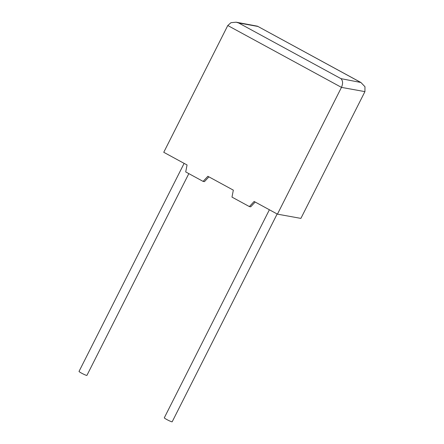 <?xml version="1.0" encoding="UTF-8"?>
<svg xmlns="http://www.w3.org/2000/svg" width="444" height="444" viewBox="0 0 444 444"><rect width="100%" height="100%" fill="white"/><g stroke="black" fill="none" stroke-linecap="round" stroke-linejoin="round"><path stroke-width="0.67" d="M184.121 163.37L79.026 371.417A4.418 0.422 26.8 0 0 81.585 373.16A4.418 0.422 26.8 0 0 86.913 375.402L188.833 173.626M277.145 213.991L172.172 421.8A4.418 0.422 -153.2 0 1 166.85 419.558A4.418 0.422 -153.2 0 1 164.291 417.821L269.386 209.768M233.328 190.143L207.864 176.29L203.108 181.396L185.714 171.928L187.057 164.968L163.753 152.286L227.783 25.519L230.991 22.672L236.175 22.2L238.65 22.966L340.964 78.644L360.922 82.495L364.974 86.735L364.924 91.63L300.893 218.393L277.439 214.147L254.129 201.465L249.378 206.577L231.984 197.108L233.328 190.143M364.924 91.63L341.469 87.385L277.439 214.147M208.896 176.851L204.445 181.64L203.108 181.396M255.167 202.031L250.716 206.815L249.378 206.577M227.783 25.519L341.469 87.385C343.084 83.572 342.912 80.658 340.964 78.644M360.156 82.118L257.47 26.196L236.175 22.2M257.842 26.435L238.65 22.966M257.47 26.196L360.922 82.495"/></g></svg>
